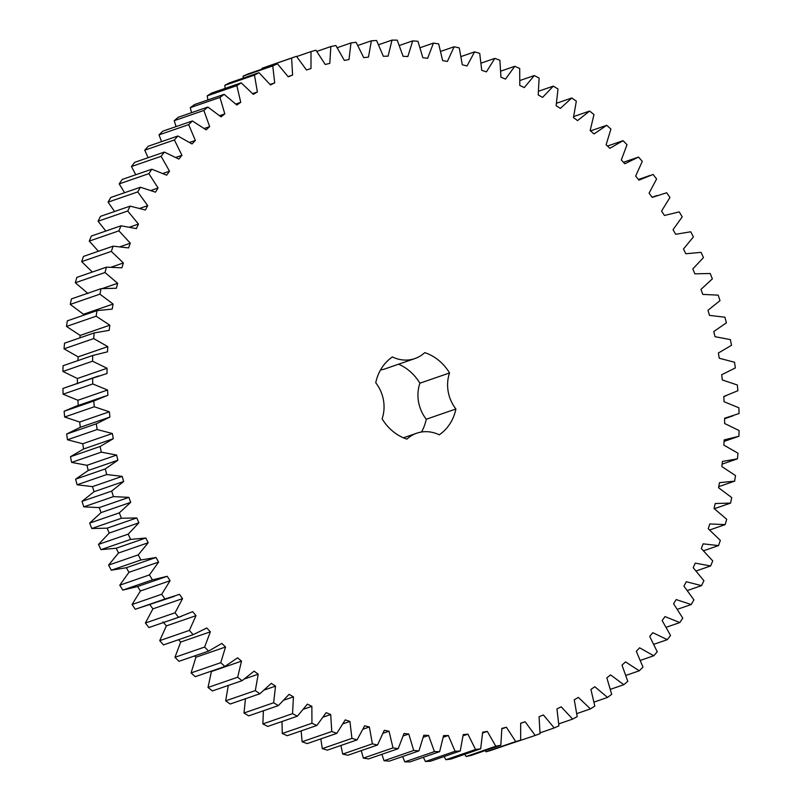 <?xml version="1.0" encoding="UTF-8"?>
<svg xmlns="http://www.w3.org/2000/svg" width="802" height="802" viewBox="0 0 802 802"><rect width="100%" height="100%" fill="white"/><g stroke="black" fill="none" stroke-linecap="round" stroke-linejoin="round"><path stroke-width="1.2" d="M480.679 748.807L475.556 749.489L467.927 734.141L463.215 734.592L460.248 750.963L455.075 751.273L448.318 735.494L443.566 735.614L439.636 751.664L434.433 751.604L428.579 735.454L423.807 735.233L418.925 750.893L413.712 750.471L408.789 734.02L404.018 733.469L398.203 748.677L393 747.885L389.02 731.193L384.268 730.311L377.552 744.998L372.379 743.845L369.371 726.993L364.649 725.78L357.06 739.895L351.938 738.381L349.903 721.429L345.241 719.885L336.81 733.369L331.767 731.514L330.715 714.532L326.133 712.667L316.89 725.459L311.938 723.264L311.868 706.321L307.387 704.146L297.362 716.206L292.529 713.66L293.452 696.838L289.081 694.362L278.334 705.62L273.632 702.763L275.537 686.121L271.297 683.354L259.868 693.77L255.317 690.592L258.204 674.201L254.114 671.154L242.044 680.697L237.663 677.219L241.512 661.139L237.593 657.83L224.921 666.452L220.74 662.693L225.542 646.993L221.803 643.425L208.6 651.094L204.62 647.064L210.355 631.816L206.806 628.006L193.122 634.683L189.372 630.402L196.009 615.665L192.68 611.635L178.555 617.299L175.047 612.778L182.565 598.613L179.458 594.372L164.971 599.004L161.713 594.262L170.074 580.728L167.217 576.297L152.42 579.866L149.423 574.934L158.606 562.082L155.989 557.48L140.941 559.986L138.235 554.874L148.19 542.753L145.834 538.002L130.596 539.415L128.18 534.152L138.866 522.824L136.791 517.932L121.423 518.262L119.308 512.859L130.686 502.363L128.891 497.36L113.463 496.608L111.658 491.095L123.678 481.481L122.165 476.378L106.746 474.543L105.252 468.939L117.874 460.238L116.651 455.065L101.293 452.148L100.13 446.473L113.293 438.724L112.37 433.511L97.142 429.531L96.3 423.807L109.954 417.04L109.333 411.797L94.295 406.764L93.784 401.03L107.869 395.276L107.558 390.013L92.761 383.957L92.591 378.223L107.047 373.501L107.037 368.268L92.571 361.201L92.731 355.497L107.498 351.827L107.799 346.624L93.694 338.584L94.185 332.93L109.222 330.334L109.824 325.181L96.15 316.209L96.972 310.625L112.2 309.111L113.102 304.038L99.919 294.154L101.072 288.67L116.42 288.239L117.623 283.266L104.982 272.52L106.455 267.156L121.884 267.808L123.378 262.956L111.328 251.397L113.122 246.164L128.541 247.908L130.325 243.196L118.917 230.856L121.022 225.793L136.39 228.62L138.455 224.069L127.729 211.006L130.135 206.124L145.383 210.014L147.718 205.633L137.733 191.909L140.43 187.237L155.488 192.169L158.084 187.989L148.871 173.653L151.849 169.202L166.656 175.167L169.513 171.197L161.112 156.31L164.35 152.089L178.856 159.067L181.944 155.327L174.395 139.949L177.894 135.989L192.029 143.949L195.347 140.45L188.67 124.641L192.41 120.962L206.124 129.854L209.653 126.626L203.878 110.445L207.848 107.057L221.071 116.861L224.801 113.894L219.959 97.423L224.129 94.335L236.831 105.012L240.74 102.335L236.841 85.624L241.212 82.857L253.312 94.355L257.392 91.969L254.465 75.107L259.006 72.671L270.474 84.942L274.705 82.867L272.75 65.904L277.442 63.809L288.229 76.812L292.59 75.037L291.617 58.065L296.449 56.3L306.504 69.985L310.986 68.531L311.006 51.609L315.948 50.205L325.231 64.491L329.812 63.378L330.815 46.566L335.858 45.513L344.329 60.371L348.99 59.579L350.975 42.957L356.098 42.275L363.727 57.624L368.439 57.163L371.406 40.802L376.579 40.481L383.336 56.27L388.088 56.15L392.018 40.1L397.221 40.15L403.075 56.3L407.847 56.521L412.729 40.862L417.942 41.283L422.865 57.734L427.636 58.295L433.451 43.087L438.654 43.879L442.634 60.561L447.386 61.453L454.102 46.757L459.275 47.909L462.283 64.761L467.005 65.985L474.594 51.869L479.716 53.373L481.751 70.325L486.413 71.869L494.844 58.386L499.887 60.25L500.939 77.223L505.521 79.087L514.764 66.295L519.716 68.501L519.786 85.433L524.267 87.608L534.292 75.558L539.124 78.095L538.202 94.917L542.573 97.393L553.32 86.135L558.022 89.002L556.117 105.643L560.357 108.41L571.786 97.984L576.337 101.162L573.45 117.553L577.54 120.601L589.61 111.067L593.991 114.536L590.142 130.616L594.061 133.934L606.723 125.312L610.913 129.072L606.111 144.761L609.851 148.33L623.054 140.671L627.034 144.701L621.299 159.949L624.848 163.758L638.532 157.072L642.282 161.352L635.645 176.099L638.973 180.129L653.099 174.455L656.607 178.976L649.089 193.152L652.196 197.392L666.683 192.761L669.941 197.492L661.58 211.036L664.437 215.467L679.234 211.888L682.231 216.821L673.048 229.683L675.665 234.284L690.712 231.778L693.419 236.891L683.464 249.011L685.82 253.763L701.058 252.339L703.474 257.612L692.788 268.941L694.863 273.833L710.231 273.492L712.346 278.895L700.968 289.392L702.763 294.394L718.191 295.146L719.995 300.66L707.976 310.284L709.489 315.376L724.908 317.221L726.401 322.825L713.78 331.527L715.003 336.69L730.361 339.607L731.524 345.281L718.361 353.03L719.284 358.253L734.512 362.233L735.354 367.948L721.7 374.714L722.321 379.968L737.359 384.99L737.87 390.734L723.785 396.489L724.096 401.742L738.893 407.797L739.063 413.531L724.607 418.253L724.617 423.496L739.083 430.554L738.923 436.268L724.156 439.927L723.855 445.14L737.96 453.17L737.469 458.834L722.432 461.431L721.83 466.574L735.504 475.556L734.682 481.14L719.454 482.654L718.552 487.726L731.735 497.601L730.582 503.095L715.234 503.516L714.031 508.488L726.672 519.245L725.198 524.608L709.77 523.947L708.276 528.799L720.326 540.368L718.532 545.591L703.113 543.846L701.329 548.558L712.737 560.899L710.632 565.961L695.264 563.144L693.199 567.696L703.925 580.758L701.519 585.63L686.271 581.741L683.936 586.122L693.92 599.856L691.224 604.528L676.166 599.585L673.57 603.766L682.783 618.111L679.805 622.563L664.998 616.588L662.141 620.558L670.542 635.455L667.304 639.665L652.798 632.688L649.71 636.427L657.259 651.815L653.76 655.765L639.625 647.816L636.307 651.304L642.983 667.124L639.244 670.803L625.53 661.901L622.001 665.139L627.776 681.319L623.806 684.707L610.583 674.893L606.853 677.86L611.695 694.342L607.525 697.419L594.823 686.743L590.914 689.429L594.813 706.131L590.442 708.898L578.342 697.399L574.262 699.785L577.189 716.647L572.648 719.093L561.179 706.813L556.949 708.898L558.904 725.85L554.212 727.955L543.425 714.953L539.064 716.717L540.037 733.7L535.205 735.454L525.15 721.78L520.668 723.224L520.648 740.156L515.706 741.559L506.423 727.264L501.841 728.386L500.839 745.198L495.796 746.241L487.325 731.394L482.664 732.176L480.679 748.807L451.025 759.043L445.902 759.725L444.118 756.537M475.556 749.489L445.902 759.725M467.927 734.141L463.075 735.815M403.416 437.802L416.769 433.19A35.278 31.228 -109.1 0 0 406.895 439.115A45.714 40.471 -109.1 0 1 382.103 418.794A35.278 31.228 -109.1 0 0 375.747 382.765A45.714 40.471 -109.1 0 1 392.399 356.94A35.278 31.228 -109.1 0 0 414.885 358.564A35.278 31.228 -109.1 0 0 424.759 352.639A45.714 40.471 -109.1 0 1 449.551 372.96L419.897 383.206A35.278 31.228 -109.1 0 0 426.253 419.235A45.714 40.471 -109.1 0 1 421.501 432.017M416.769 433.19A35.278 31.228 -109.1 0 1 439.255 434.824A45.714 40.471 -109.1 0 0 455.907 408.99A35.278 31.228 -109.1 0 1 449.551 372.96M460.248 750.963L430.594 761.198L425.421 761.519L423.376 757.278M439.636 751.664L409.982 761.9L404.779 761.85L402.594 756.537M418.925 750.893L389.271 761.138L384.058 760.717L381.862 754.311M398.203 748.677L368.549 758.913L363.346 758.121L361.271 750.622M377.552 744.998L347.898 755.243L342.725 754.091L340.9 745.469M357.06 739.895L327.406 750.131L322.284 748.627L320.84 738.893M336.81 733.369L307.156 743.614L302.113 741.75L301.171 730.893M316.89 725.459L287.236 735.705L282.284 733.499L281.993 721.509M297.362 716.206L267.708 726.442L262.876 723.905L263.387 710.783M278.334 705.62L248.68 715.865L243.978 712.998L245.462 698.742M259.868 693.77L230.214 704.016L225.663 700.838L228.299 685.439M242.044 680.697L212.39 690.933L208.009 687.464L211.507 671.084M224.921 666.452L195.277 676.688L191.087 672.928L195.888 657.239L194.535 655.946M208.6 651.094L178.946 661.329L174.966 657.299L180.701 642.051L178.535 639.725M193.122 634.683L163.468 644.928L159.718 640.648L166.355 625.901L163.027 621.871M181.463 616.347L148.901 627.545L145.393 623.024L152.911 608.848L149.804 604.608M174.525 596.257L135.317 609.239L132.059 604.507L140.42 590.964L137.563 586.533L122.766 590.112L119.769 585.179L128.952 572.317L126.335 567.716L111.288 570.222L108.581 565.109L118.536 552.989L116.18 548.237L100.942 549.661L98.526 544.388L109.212 533.059L107.137 528.167L91.769 528.508L89.654 523.104L101.032 512.608L99.237 507.606L83.809 506.854L82.004 501.34L94.024 491.716L92.511 486.624L77.092 484.779L75.599 479.175L88.22 470.473L86.997 465.31L71.639 462.393L70.476 456.719L83.639 448.97L82.716 443.747L67.488 439.767L66.646 434.052L80.3 427.286L79.679 422.032L64.641 417.01L64.13 411.266L75.749 406.313L105.403 396.078M78.215 405.511L77.904 400.258L63.107 394.203L62.937 388.469L98.466 375.988M77.393 383.747L77.383 378.504L62.917 371.446L63.077 365.732L92.731 355.497M77.934 360.599L78.145 356.86L64.04 348.83L64.531 343.166L94.185 332.93M79.879 337.873L80.17 335.426L66.496 326.444L67.318 320.86L96.972 310.625M83.258 315.356L83.448 314.274L70.265 304.399L71.418 298.905L101.072 288.67M87.969 293.512L75.328 282.755L76.802 277.392L106.455 267.156M92.33 272.028L81.674 261.632L83.468 256.409L113.122 246.164M98.395 251.247L89.263 241.101L91.368 236.039L121.022 225.793M105.824 231.046L98.075 221.242L100.481 216.37L130.135 206.124M114.566 211.497L108.08 202.144L110.776 197.472L140.43 187.237M124.561 192.711L119.217 183.889L122.195 179.437L151.849 169.202M135.759 174.756L131.458 166.545L134.696 162.335L164.35 152.089M148.119 157.703L144.741 150.185L148.24 146.235L177.894 135.989M161.573 141.623L159.017 134.876L162.756 131.197L192.41 120.962M176.069 126.606L174.224 120.681L178.194 117.292L207.848 107.057M191.538 112.681L190.305 107.658L194.475 104.581L224.129 94.335M207.939 99.929L207.187 95.869L211.558 93.102L241.212 82.857M225.182 88.4L224.811 85.353L229.352 82.907L259.006 72.671M243.206 78.125L243.096 76.15L247.788 74.045L277.442 63.809M261.963 69.152L261.963 68.3L296.449 56.3M535.205 735.454L505.34 745.439M520.648 740.156L490.994 750.391L486.052 751.795L485.18 750.602M500.839 745.198L471.185 755.434L466.142 756.486L464.739 754.311M398.584 364.198A45.714 40.471 -109.1 0 1 419.897 383.206M414.885 358.564L385.231 368.81A35.278 31.228 -109.1 0 1 380.499 369.983M487.325 731.394L482.624 733.008M495.796 746.241L466.142 756.486M455.075 751.273L425.421 761.519M448.318 735.494L443.285 737.238M506.423 727.264L501.851 728.848M515.706 741.559L486.052 751.795M434.433 751.604L404.779 761.85M428.579 735.454L423.316 737.269M525.15 721.78L520.678 723.324M413.712 750.471L384.058 760.717M408.789 734.02L403.246 735.935M554.212 727.955L540.037 732.848M393 747.885L363.346 758.121M389.02 731.193L383.145 733.228M572.648 719.093L558.793 723.875M372.379 743.845L342.725 754.091M369.371 726.993L363.085 729.168M590.442 708.898L576.818 713.6M351.938 738.381L322.284 748.627M349.903 721.429L343.106 723.785M607.525 697.419L594.061 702.071M331.767 731.514L302.113 741.75M330.715 714.532L323.266 717.098M623.806 684.707L610.462 689.319M311.938 723.264L282.284 733.499M311.868 706.321L303.587 709.179M639.244 670.803L625.931 675.394M292.529 713.66L262.876 723.905M293.452 696.838L284.048 700.086M653.76 655.765L640.427 660.377M273.632 702.763L243.978 712.998M275.537 686.121L264.53 689.921M667.304 639.665L653.881 644.297M255.317 690.592L225.663 700.838M258.204 674.201L244.66 678.883M679.805 622.563L666.241 627.244M237.663 677.219L208.009 687.464M241.512 661.139L211.858 671.384M691.224 604.528L677.439 609.289M220.74 662.693L191.087 672.928M225.542 646.993L195.888 657.239M701.519 585.63L687.434 590.503M204.62 647.064L174.966 657.299M210.355 631.816L180.701 642.051M710.632 565.961L696.176 570.954M189.372 630.402L159.718 640.648M196.009 615.665L166.355 625.901M718.532 545.591L703.605 550.753M178.555 617.299L148.901 627.545M175.047 612.778L145.393 623.024M182.565 598.613L152.911 608.848M725.198 524.608L709.67 529.972M164.971 599.004L135.317 609.239M161.713 594.262L132.059 604.507M170.074 580.728L140.42 590.964M167.217 576.297L137.563 586.533M730.582 503.095L714.321 508.709M152.42 579.866L122.766 590.112M149.423 574.934L119.769 585.179M158.606 562.082L128.952 572.317M155.989 557.48L126.335 567.716M734.682 481.14L718.742 486.644M140.941 559.986L111.288 570.222M138.235 554.874L108.581 565.109M148.19 542.753L118.536 552.989M145.834 538.002L116.18 548.237M737.469 458.834L722.121 464.127M130.596 539.415L100.942 549.661M128.18 534.152L98.526 544.388M138.866 522.824L109.212 533.059M136.791 517.932L107.137 528.167M738.923 436.268L724.066 441.401M121.423 518.262L91.769 528.508M119.308 512.859L89.654 523.104M130.686 502.363L101.032 512.608M128.891 497.36L99.237 507.606M113.463 496.608L83.809 506.854M111.658 491.095L82.004 501.34M123.678 481.481L94.024 491.716M122.165 476.378L92.511 486.624M106.746 474.543L77.092 484.779M105.252 468.939L75.599 479.175M117.874 460.238L88.22 470.473M116.651 455.065L86.997 465.31M101.293 452.148L71.639 462.393M100.13 446.473L70.476 456.719M113.293 438.724L83.639 448.97M112.37 433.511L82.716 443.747M97.142 429.531L67.488 439.767M96.3 423.807L66.646 434.052M109.954 417.04L80.3 427.286M109.333 411.797L79.679 422.032M94.295 406.764L64.641 417.01M93.784 401.03L64.13 411.266M107.558 390.013L77.904 400.258M92.761 383.957L63.107 394.203M92.591 378.223L62.937 388.469M107.037 368.268L77.383 378.504M92.571 361.201L62.917 371.446M107.799 346.624L78.145 356.86M93.694 338.584L64.04 348.83M109.824 325.181L80.17 335.426M96.15 316.209L66.496 326.444M113.102 304.038L83.448 314.274M99.919 294.154L70.265 304.399M117.623 283.266L102.355 288.54M104.982 272.52L75.328 282.755M123.378 262.956L111.388 267.096M111.328 251.397L81.674 261.632M130.325 243.196L120.28 246.665M118.917 230.856L89.263 241.101M638.532 157.072L623.465 162.275M138.455 224.069L129.713 227.086M127.729 211.006L98.075 221.242M623.054 140.671L607.465 146.054M147.718 205.633L139.929 208.33M137.733 191.909L108.08 202.144M606.723 125.312L590.493 130.916M158.084 187.989L151.017 190.435M148.871 173.653L119.217 183.889M589.61 111.067L573.701 116.561M169.513 171.197L163.006 173.443M161.112 156.31L131.458 166.545M571.786 97.984L556.538 103.257M181.944 155.327L175.899 157.423M174.395 139.949L144.741 150.185M553.32 86.135L538.613 91.217M195.347 140.45L189.663 142.415M188.67 124.641L159.017 134.876M534.292 75.558L520.007 80.491M209.653 126.626L204.269 128.48M203.878 110.445L174.224 120.681M514.764 66.295L500.829 71.107M224.801 113.894L219.668 115.668M219.959 97.423L190.305 107.658M494.844 58.386L481.16 63.107M240.74 102.335L235.808 104.029M236.841 85.624L207.187 95.869M474.594 51.869L461.1 56.531M257.392 91.969L252.63 93.613M254.465 75.107L224.811 85.353M454.102 46.757L440.729 51.378M274.705 82.867L270.084 84.461M272.75 65.904L243.096 76.15M433.451 43.087L420.138 47.689M292.59 75.037L288.078 76.601M291.617 58.065L261.963 68.3M412.729 40.862L399.406 45.463M311.006 51.609L296.66 56.561M392.018 40.1L378.624 44.722M330.815 46.566L316.82 51.398M371.406 40.802L357.882 45.463M350.975 42.957L337.261 47.689M455.907 408.99L426.253 419.235M724.607 418.734L733.188 415.767M723.795 396.529L726.251 395.687M652.086 197.242L657.129 195.508M638.442 179.478L650.191 175.417"/></g></svg>
